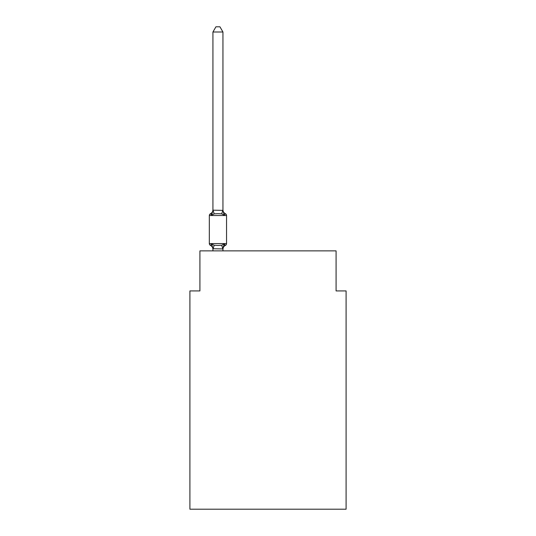 <?xml version="1.0" encoding="UTF-8"?>
<svg xmlns="http://www.w3.org/2000/svg" width="536" height="536" viewBox="0 0 536 536"><rect width="100%" height="100%" fill="white"/><g stroke="black" fill="none" stroke-linecap="round" stroke-linejoin="round"><path stroke-width="0.8" d="M346.095 509.2L346.095 290.927L336.085 290.927L336.085 250.882L199.915 250.882L199.915 290.927L189.905 290.927L189.905 509.2L346.095 509.2M222.943 32.006L212.933 32.006L215.934 26.8L219.941 26.8L222.943 32.006L222.943 210.367L224.195 215.144L225.422 213.737A2.003 2.003 0 0 1 226.547 215.532A2.003 2.003 0 0 0 225.422 213.737L224.195 215.144L225.422 213.737A2.003 2.003 0 0 1 226.547 215.532A2.003 2.003 0 0 0 225.422 213.737L224.195 215.144L225.422 213.737A2.003 2.003 0 0 1 226.547 215.532A2.003 2.003 0 0 0 225.422 213.737L224.195 215.144L225.422 213.737A2.003 2.003 0 0 1 226.547 215.532A2.003 2.003 0 0 0 225.422 213.737L224.195 215.144L225.422 213.737A2.003 2.003 0 0 1 226.547 215.532A2.003 2.003 0 0 0 225.422 213.737L224.195 215.144L225.422 213.737A2.003 2.003 0 0 1 226.547 215.532A2.003 2.003 0 0 0 225.422 213.737L224.195 215.144L225.422 213.737A2.003 2.003 0 0 1 226.547 215.532A2.003 2.003 0 0 0 225.422 213.737L224.195 215.144L225.422 213.737A2.003 2.003 0 0 1 226.547 215.532A2.003 2.003 0 0 0 225.422 213.737L224.195 215.144L225.422 213.737A2.003 2.003 0 0 1 226.547 215.532A2.003 2.003 0 0 0 225.422 213.737L224.195 215.144L225.422 213.737A2.003 2.003 0 0 1 226.547 215.532A2.003 2.003 0 0 0 225.422 213.737L224.195 215.144L225.422 213.737A2.003 2.003 0 0 1 226.547 215.532A2.003 2.003 0 0 0 225.422 213.737L224.195 215.144L225.422 213.737A2.003 2.003 0 0 1 226.547 215.532A2.003 2.003 0 0 0 225.422 213.737L224.195 215.144L225.422 213.737A2.003 2.003 0 0 1 226.547 215.532A2.003 2.003 0 0 0 225.422 213.737L224.195 215.144L225.422 213.737A2.003 2.003 0 0 1 226.547 215.532A2.003 2.003 0 0 0 225.422 213.737L224.195 215.144L225.422 213.737A2.003 2.003 0 0 1 226.547 215.532A2.003 2.003 0 0 0 225.422 213.737L224.195 215.144L225.422 213.737A2.003 2.003 0 0 1 226.547 215.532A2.003 2.003 0 0 0 225.422 213.737L224.195 215.144L225.422 213.737A2.003 2.003 0 0 1 226.547 215.532A2.003 2.003 0 0 0 225.422 213.737L224.195 215.144L225.422 213.737A2.003 2.003 0 0 1 226.547 215.532L209.328 215.532L209.328 243.572A2.003 2.003 0 0 0 210.454 245.367L211.68 243.96L210.454 245.367A2.003 2.003 0 0 1 209.328 243.572A2.003 2.003 0 0 0 210.454 245.367L211.68 243.96L210.454 245.367A2.003 2.003 0 0 1 209.328 243.572A2.003 2.003 0 0 0 210.454 245.367A2.003 2.003 0 0 1 209.328 243.572A2.003 2.003 0 0 0 210.454 245.367A2.003 2.003 0 0 1 209.328 243.572A2.003 2.003 0 0 0 210.454 245.367A2.003 2.003 0 0 1 209.328 243.572A2.003 2.003 0 0 0 210.454 245.367A2.003 2.003 0 0 1 209.328 243.572A2.003 2.003 0 0 0 210.454 245.367A2.003 2.003 0 0 1 209.328 243.572A2.003 2.003 0 0 0 210.454 245.367A2.003 2.003 0 0 1 209.328 243.572A2.003 2.003 0 0 0 210.454 245.367A2.003 2.003 0 0 1 209.328 243.572A2.003 2.003 0 0 0 210.454 245.367A2.003 2.003 0 0 1 209.328 243.572A2.003 2.003 0 0 0 210.454 245.367A2.003 2.003 0 0 1 209.328 243.572A2.003 2.003 0 0 0 210.454 245.367A2.003 2.003 0 0 1 209.328 243.572A2.003 2.003 0 0 0 210.454 245.367A2.003 2.003 0 0 1 209.328 243.572A2.003 2.003 0 0 0 210.454 245.367L211.68 243.96L214.179 245.247L217.938 245.448L221.696 245.247L224.195 243.96L225.422 245.367A2.003 2.003 0 0 0 226.547 243.572A2.003 2.003 0 0 1 225.422 245.367L224.852 245.093L225.422 245.367A2.003 2.003 0 0 0 226.547 243.572A2.003 2.003 0 0 1 225.422 245.367L224.852 245.093L225.422 245.367A2.003 2.003 0 0 0 226.547 243.572A2.003 2.003 0 0 1 225.422 245.367L224.852 245.093L225.422 245.367A2.003 2.003 0 0 0 226.547 243.572A2.003 2.003 0 0 1 225.422 245.367L224.852 245.093L225.422 245.367A2.003 2.003 0 0 0 226.547 243.572A2.003 2.003 0 0 1 225.422 245.367L224.852 245.093L225.422 245.367A2.003 2.003 0 0 0 226.547 243.572A2.003 2.003 0 0 1 225.422 245.367L224.852 245.093L225.422 245.367A2.003 2.003 0 0 0 226.547 243.572A2.003 2.003 0 0 1 225.422 245.367L224.852 245.093L225.422 245.367A2.003 2.003 0 0 0 226.547 243.572A2.003 2.003 0 0 1 225.422 245.367L224.852 245.093L225.422 245.367A2.003 2.003 0 0 0 226.547 243.572A2.003 2.003 0 0 1 225.422 245.367L224.852 245.093L225.422 245.367A2.003 2.003 0 0 0 226.547 243.572A2.003 2.003 0 0 1 225.422 245.367L224.852 245.093L225.422 245.367A2.003 2.003 0 0 0 226.547 243.572A2.003 2.003 0 0 1 225.422 245.367L224.852 245.093L225.422 245.367A2.003 2.003 0 0 0 226.547 243.572A2.003 2.003 0 0 1 225.422 245.367L224.852 245.093M224.195 215.144L225.422 213.737A2.003 2.003 0 0 1 226.547 215.532A2.003 2.003 0 0 0 225.422 213.737A2.003 2.003 0 0 1 226.547 215.532A2.003 2.003 0 0 0 225.422 213.737L224.195 215.144L225.422 213.737A2.003 2.003 0 0 1 226.547 215.532A2.003 2.003 0 0 0 225.422 213.737A2.003 2.003 0 0 1 226.547 215.532A2.003 2.003 0 0 0 225.422 213.737L224.195 215.144L225.422 213.737A2.003 2.003 0 0 1 226.547 215.532A2.003 2.003 0 0 0 225.422 213.737A2.003 2.003 0 0 1 226.547 215.532A2.003 2.003 0 0 0 225.422 213.737L224.195 215.144L225.422 213.737A2.003 2.003 0 0 1 226.547 215.532A2.003 2.003 0 0 0 225.422 213.737A2.003 2.003 0 0 1 226.547 215.532A2.003 2.003 0 0 0 225.422 213.737L224.195 215.144L221.696 213.857L217.938 213.656L214.179 213.857L211.68 215.144L210.454 213.737L211.023 214.011M211.68 215.144L210.454 213.737L211.68 215.144L210.454 213.737L211.68 215.144L210.454 213.737L211.68 215.144L210.454 213.737L211.68 215.144L210.454 213.737L211.68 215.144L210.454 213.737L211.68 215.144L210.454 213.737L211.68 215.144L210.454 213.737L211.68 215.144L210.454 213.737L211.68 215.144L210.454 213.737L211.68 215.144L210.454 213.737L211.68 215.144L210.454 213.737L211.68 215.144L210.454 213.737L211.68 215.144L212.933 210.186L222.943 210.367L222.943 209.77A4.409 4.409 0 0 0 225.422 213.737A2.003 2.003 0 0 1 226.547 215.532L226.547 243.572A2.003 2.003 0 0 1 225.422 245.367L224.195 243.96L225.422 245.367A2.003 2.003 0 0 0 226.547 243.572A2.003 2.003 0 0 1 225.422 245.367A4.409 4.409 0 0 0 222.943 249.334M224.195 243.96L225.422 245.367L224.195 243.96L225.422 245.367L224.195 243.96L225.422 245.367L224.195 243.96L225.422 245.367L224.195 243.96L225.422 245.367L224.195 243.96L225.422 245.367L224.195 243.96L225.422 245.367L224.195 243.96L225.422 245.367L224.195 243.96L225.422 245.367L224.195 243.96L225.422 245.367L224.195 243.96L225.422 245.367L224.195 243.96L225.422 245.367L224.195 243.96L222.943 248.918L212.933 248.738L212.933 249.334A4.409 4.409 0 0 0 210.454 245.367M222.943 248.738L223.412 246.386L222.943 248.738M212.933 210.367L212.933 32.006M212.933 250.882L212.933 248.738L211.68 243.96M222.943 210.367L222.943 209.77M209.328 215.532A2.003 2.003 0 0 1 210.454 213.737A4.409 4.409 0 0 0 212.933 209.77M222.943 250.882L222.943 248.918M226.547 215.532A2.003 2.003 0 0 0 225.422 213.737A2.003 2.003 0 0 1 226.547 215.532A2.003 2.003 0 0 0 225.422 213.737A2.003 2.003 0 0 1 226.547 215.532A2.003 2.003 0 0 0 225.422 213.737A2.003 2.003 0 0 1 226.547 215.532A2.003 2.003 0 0 0 225.422 213.737A2.003 2.003 0 0 1 226.547 215.532A2.003 2.003 0 0 0 225.422 213.737A2.003 2.003 0 0 1 226.547 215.532A2.003 2.003 0 0 0 225.422 213.737A2.003 2.003 0 0 1 226.547 215.532A2.003 2.003 0 0 0 225.422 213.737A2.003 2.003 0 0 1 226.547 215.532A2.003 2.003 0 0 0 225.422 213.737A2.003 2.003 0 0 1 226.547 215.532A2.003 2.003 0 0 0 225.422 213.737A2.003 2.003 0 0 1 226.547 215.532A2.003 2.003 0 0 0 225.422 213.737A2.003 2.003 0 0 1 226.547 215.532A2.003 2.003 0 0 0 225.422 213.737A2.003 2.003 0 0 1 226.547 215.532A2.003 2.003 0 0 0 225.422 213.737A2.003 2.003 0 0 1 226.547 215.532A2.003 2.003 0 0 0 225.422 213.737A2.003 2.003 0 0 1 226.547 215.532A2.003 2.003 0 0 0 225.422 213.737A2.003 2.003 0 0 1 226.547 215.532A2.003 2.003 0 0 0 225.422 213.737A2.003 2.003 0 0 1 226.547 215.532A2.003 2.003 0 0 0 225.422 213.737A2.003 2.003 0 0 1 226.547 215.532A2.003 2.003 0 0 0 225.422 213.737A2.003 2.003 0 0 1 226.547 215.532A2.003 2.003 0 0 0 225.422 213.737A2.003 2.003 0 0 1 226.547 215.532A2.003 2.003 0 0 0 225.422 213.737A2.003 2.003 0 0 1 226.547 215.532A2.003 2.003 0 0 0 225.422 213.737A2.003 2.003 0 0 1 226.547 215.532A2.003 2.003 0 0 0 225.422 213.737A2.003 2.003 0 0 1 226.547 215.532A2.003 2.003 0 0 0 225.422 213.737A2.003 2.003 0 0 1 226.547 215.532A2.003 2.003 0 0 0 225.422 213.737A2.003 2.003 0 0 1 226.547 215.532A2.003 2.003 0 0 0 225.422 213.737A2.003 2.003 0 0 1 226.547 215.532A2.003 2.003 0 0 0 225.422 213.737A2.003 2.003 0 0 1 226.547 215.532A2.003 2.003 0 0 0 225.422 213.737A2.003 2.003 0 0 1 226.547 215.532M225.422 245.367A2.003 2.003 0 0 0 226.547 243.572A2.003 2.003 0 0 1 225.422 245.367A2.003 2.003 0 0 0 226.547 243.572A2.003 2.003 0 0 1 225.422 245.367A2.003 2.003 0 0 0 226.547 243.572A2.003 2.003 0 0 1 225.422 245.367A2.003 2.003 0 0 0 226.547 243.572A2.003 2.003 0 0 1 225.422 245.367A2.003 2.003 0 0 0 226.547 243.572A2.003 2.003 0 0 1 225.422 245.367A2.003 2.003 0 0 0 226.547 243.572A2.003 2.003 0 0 1 225.422 245.367A2.003 2.003 0 0 0 226.547 243.572A2.003 2.003 0 0 1 225.422 245.367A2.003 2.003 0 0 0 226.547 243.572A2.003 2.003 0 0 1 225.422 245.367A2.003 2.003 0 0 0 226.547 243.572A2.003 2.003 0 0 1 225.422 245.367A2.003 2.003 0 0 0 226.547 243.572A2.003 2.003 0 0 1 225.422 245.367A2.003 2.003 0 0 0 226.547 243.572A2.003 2.003 0 0 1 225.422 245.367A2.003 2.003 0 0 0 226.547 243.572A2.003 2.003 0 0 1 225.422 245.367A2.003 2.003 0 0 0 226.547 243.572L209.328 243.572M214.179 245.247L213.013 248.945M221.696 245.247L222.862 248.945M213.013 210.159L214.179 213.857M222.862 210.159L221.696 213.857"/></g></svg>
